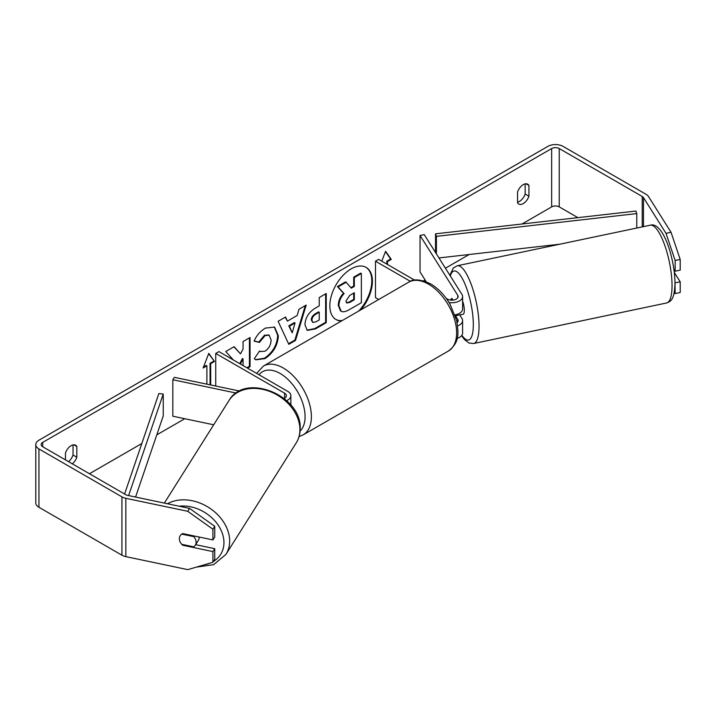 <?xml version="1.0" encoding="UTF-8"?>
<svg xmlns="http://www.w3.org/2000/svg" width="716" height="716" viewBox="0 0 716 716"><rect width="100%" height="100%" fill="white"/><g stroke="black" fill="none" stroke-linecap="round" stroke-linejoin="round"><path stroke-width="1.07" d="M451.93 298.465L451.528 298.545A8.932 2.497 78.1 0 0 450.82 300.12A8.932 2.497 78.1 0 1 451.868 298.375A8.932 2.497 78.1 0 1 451.877 298.375L452.968 300.12M457.605 325.861A10.713 6.184 0 0 0 462.608 320.625A10.713 6.184 0 0 0 461.963 318.504L459.672 314.879M446.283 298.429L447.473 299.109A6.247 3.607 180 0 0 454.284 299.897A6.247 3.607 180 0 0 458.142 296.558A6.247 3.607 180 0 0 457.766 295.323L420.041 235.483L424.23 234.597L461.963 294.446A10.713 6.184 180 0 1 462.608 296.558A10.713 6.184 180 0 1 449.03 302.528M462.608 320.625L462.608 333.021A10.713 6.184 180 0 1 457.112 338.417M457.085 322.63A6.247 3.607 0 0 0 458.142 320.625A6.247 3.607 0 0 0 457.766 319.39L455.009 315.013M378.692 299.503L375.488 297.659L375.488 261.197L378.648 259.38L414.618 280.144M410.375 281.343L375.488 261.197M462.608 296.558L462.608 308.954A10.713 6.184 180 0 1 454.964 314.888M420.041 235.483L420.041 271.937L426.217 281.746M239.645 391.052L174.346 377.332L172.825 379.749L236.208 393.075M172.825 379.749L172.825 416.211L213.69 424.794M286.624 400.647A10.713 6.184 0 0 0 290.857 395.715A10.713 6.184 0 0 0 287.725 391.348L218.899 351.61L215.74 353.435L215.74 386.022M284.136 398.499A6.247 3.607 0 0 0 286.391 395.715A6.247 3.607 0 0 0 284.565 393.165L215.74 353.435M199.182 537.036A8.932 6.856 32.2 0 1 199.191 537.385A8.932 6.856 32.2 0 1 198.35 540.383L195.298 545.234A8.932 6.856 32.2 0 1 193.732 546.836L181.748 544.312A8.932 6.856 32.2 0 1 179.349 538.709A8.932 6.856 32.2 0 1 180.19 535.711A8.932 6.856 32.2 0 1 181.748 534.109L193.732 536.624A8.932 6.856 32.2 0 1 196.13 542.236A8.932 6.856 32.2 0 1 195.298 545.234M193.732 536.624L194.143 535.98M358.779 310.995A30.117 17.39 120 0 0 365.858 267.238M360.775 309.849A30.117 17.39 120 0 0 366.18 267.417A30.117 17.39 120 0 0 351.117 268.903A30.117 17.39 120 0 0 331.445 295.448A30.117 17.39 120 0 0 336.064 319.578A30.117 17.39 120 0 0 341.469 320.992M577.884 217.646L559.232 206.879A5.361 3.097 0 0 0 551.66 206.879L522.018 224.001M469.177 254.502L445.424 268.214M425.089 279.956L423.559 280.842M184.755 418.717L156.786 434.863M141.831 443.499L89.455 473.732M666.005 233.335L671.035 232.279L680.2 259.443L675.161 260.499L666.005 233.335L643.469 197.598A5.361 3.097 0 0 0 642.225 196.47L559.232 148.552A5.361 3.097 0 0 0 551.66 148.552L42.727 442.381A5.361 3.097 0 0 0 41.161 444.573A5.361 3.097 0 0 0 42.727 446.757L125.721 494.667A5.361 3.097 0 0 0 127.672 495.391L189.579 508.396L214.746 526.314L214.746 537.018L212.921 539.927L212.921 529.222L187.744 511.305L189.579 508.396M247.512 368.131L250.054 366.664L250.054 337.496L243.055 341.541L243.055 349.077L240.495 353.856L234.141 346.687L225.737 351.538L233.362 359.96M240.397 364.023L243.055 358.877L243.055 365.554M287.411 321.108L297.194 315.461L298.975 309.258L306.197 305.088L295.511 340.449L288.808 344.315L278.121 321.296L285.577 316.991L287.411 321.108L285.201 317.206M517.561 192.04A8.932 5.155 -60 0 1 527.71 184.2A8.932 5.155 -60 0 1 528.927 185.48L528.927 196.211A8.932 5.155 -60 0 1 523.244 203.604A8.932 5.155 -60 0 1 518.778 204.042A8.932 5.155 -60 0 1 517.561 202.771L517.561 192.04M72.298 463.834A8.932 5.155 120 0 0 76.827 457.229L76.827 446.498A8.932 5.155 120 0 0 75.61 445.218A8.932 5.155 120 0 0 65.46 453.058L65.46 459.878M203.478 367.075L206.271 365.464L206.897 365.822L203.111 368.015L208.795 353.364L214.478 361.455L210.683 363.639L210.683 384.966M206.897 365.822L206.897 384.17M386.855 264.115L386.855 261.197L387.49 261.564L391.276 259.38L385.593 251.289L381.762 261.17M387.49 261.564L387.49 264.481M304.926 324.742L304.926 324.652C305.401 317.439 309.026 311.845 315.783 307.88L319.246 305.884L319.246 297.552L326.245 293.506L326.245 322.674L315.425 328.921L307.245 330.38L304.926 324.742M254.126 341.147C256.247 335.831 259.98 331.49 265.314 328.107L274.586 327.096L278.336 335.75C277.727 345.416 273.288 353.033 265.018 358.609L255.746 359.844L254.305 358.707L259.577 350.956L260.409 351.565L265.09 351.189C268.867 348.567 270.881 344.835 271.122 340.002L269.162 335.186L265.09 335.607L259.398 342.436L254.126 341.147M525.141 183.887L525.141 194.018A8.932 5.155 -60 0 1 519.458 201.411A8.932 5.155 -60 0 1 517.561 202.172M671.035 232.279L648.508 196.542A10.713 6.184 0 0 0 646.011 194.278L563.027 146.368A10.713 6.184 0 0 0 547.874 146.368L38.941 440.197A10.713 6.184 0 0 0 35.8 444.573A10.713 6.184 0 0 0 38.941 448.941L121.926 496.859A10.713 6.184 0 0 0 125.837 498.3L187.744 511.305M68.512 461.641A8.932 5.155 120 0 0 73.032 455.036L73.032 444.905M35.8 444.573L35.8 502.9A10.713 6.184 0 0 0 38.941 507.277L121.926 555.186A10.713 6.184 0 0 0 125.837 556.627L187.744 569.632L212.921 562.293L214.746 559.393L214.746 548.689L212.921 551.588L212.921 562.293M212.921 551.588L182.705 545.243A8.932 6.856 32.2 0 1 180.19 535.711A8.932 6.856 32.2 0 1 182.705 533.581L212.921 539.927M214.746 526.314L212.921 529.222M195.647 544.67L214.746 548.689M674.973 282.569L675.161 293.569L680.2 292.513L680.2 281.809L674.311 272.474M675.161 260.499L675.161 271.203L673.881 269.171M674.051 293.336L675.161 293.569M675.161 282.865L680.2 281.809M675.161 271.203L680.2 270.147L680.2 259.443M528.927 185.48L526 183.788M528.927 196.211L525.141 194.018M183.117 544.599L182.705 545.243M76.827 446.498L73.891 444.806M76.827 457.229L73.032 455.036M335.75 319.39A30.117 17.39 120 0 0 342.194 320.571M338.265 305.329L338.265 305.249C338.435 300.702 340.172 296.71 343.474 293.265L337.433 286.57L338.068 286.928L346.168 282.256L351.27 288.163L354.339 286.391L354.339 277.54L361.356 273.485L361.356 302.716L349.39 309.625C345.551 311.782 342.803 312.31 341.138 311.209L340.44 310.807L338.265 305.329L338.901 305.616C339.062 301.069 340.798 297.077 344.11 293.632L338.068 286.928M346.168 282.256L345.533 281.889L337.433 286.57M350.849 287.68L353.704 286.024L353.704 277.173L360.721 273.118L361.356 273.485M340.512 310.842L341.013 311.138M340.565 310.878L341.192 311.245L338.901 305.696M353.704 277.173L354.339 277.54M353.704 286.024L354.339 286.391M343.474 293.265L344.11 293.632M208.66 353.713L214.478 361.455M213.842 361.088L210.056 363.272L210.683 363.639M210.056 363.272L210.056 384.832M386.855 261.197L390.641 259.013L391.276 259.38M390.641 259.013L385.459 251.638M305.302 305.607L294.876 340.082L295.511 340.449M294.876 340.082L288.539 343.743M295.046 322.952L294.41 322.585L288.781 325.843L292.209 332.824L295.046 322.952L289.416 326.201L292.209 332.824M288.781 325.843L289.416 326.201M325.619 293.873L325.619 322.307L326.245 322.674M325.619 322.307L314.789 328.563L306.94 330.183M319.246 312.221L318.611 311.854L315.3 313.769C312.713 315.38 311.379 317.412 311.29 319.873L312.767 322.451L315.962 321.824L319.246 319.927L319.246 312.221L315.926 314.136C313.348 315.738 312.015 317.779 311.925 320.24L312.767 322.451M233.935 346.804L240.495 353.856M246.886 367.764L249.428 366.297L250.054 366.664M249.428 366.297L249.428 337.863M239.77 363.656L242.42 358.51L243.055 358.877M274.273 326.926L277.701 335.392C277.092 345.049 272.653 352.666 264.392 358.242L255.433 359.656M259.523 351.037L260.409 351.565M268.84 335.025L264.464 335.24L258.762 342.078L259.398 342.436M258.762 342.078L254.216 340.959M345.953 301.042L346.714 303.02L349.748 302.403L354.339 299.753L354.339 292.737L349.712 295.404L345.953 301.042M346.428 302.796L349.113 302.036L353.704 299.386L354.339 299.753M353.704 299.386L353.704 293.095M462.608 301.132A8.932 2.497 78.1 0 1 464.308 310.368A8.932 2.497 78.1 0 1 463.091 314.261L460.576 314.789A8.932 2.497 78.1 0 1 460.191 314.772M456.486 314.548A8.932 2.497 78.1 0 1 455.886 315.675L460.925 314.619A8.932 2.497 78.1 0 1 460.576 314.789M452.539 300.147L451.528 298.545M455.34 314.816L455.886 315.675M636.775 228.037L636.775 213.583L635.915 211.05L435.525 233.828L435.525 252.515M636.775 213.583L436.393 236.361L436.393 253.885M436.393 236.361L435.525 233.828M559.903 244.192L438.953 257.939M124.593 494.022L158.854 393.558L163.239 394.06L163.239 415.933L135.575 497.047M128.611 495.588L163.239 394.06M457.766 319.39L457.766 321.86M457.766 295.323L457.766 297.793M284.565 393.165L284.565 398.275M164.331 503.097L228.959 400.584A39.738 30.493 32.2 0 1 270.908 391.903A39.738 30.493 32.2 0 1 299.915 429.627A39.738 30.493 32.2 0 1 296.182 442.971L225.943 554.39A39.738 30.493 -147.8 0 0 229.666 541.045A39.738 30.493 -147.8 0 0 207.604 506.812A39.738 30.493 -147.8 0 0 167.49 503.76M179.17 506.212A35.272 27.065 32.2 0 1 223.947 542.594A35.272 27.065 32.2 0 1 213.493 561.389M209.904 563.179A35.272 27.065 32.2 0 1 204.704 564.691M551.66 148.552L551.66 206.879M42.727 442.381L42.727 446.757M125.837 498.3L125.837 556.627M559.232 148.552L559.232 206.879M642.225 196.47L642.225 226.891M643.469 197.598L643.469 226.632M38.941 448.941L38.941 507.277M121.926 496.859L121.926 555.186M338.265 305.249L338.901 305.616M314.789 328.563L315.425 328.921M311.29 319.954L311.925 320.32M315.3 313.769L315.926 314.136M311.29 319.873L311.925 320.24M277.701 335.303L278.336 335.67M277.701 335.392L278.336 335.75M264.392 358.242L265.018 358.609M264.464 335.24L265.09 335.607M349.113 302.036L349.748 302.403M672.038 285.648A39.738 11.098 -101.9 0 0 664.52 244.684A39.738 11.098 -101.9 0 0 650.28 225.2C662.694 221.137 674.821 257.912 674.982 283.223C674.463 299.377 671.134 301.266 666.623 302.975A39.738 11.098 -101.9 0 0 672.038 285.648M650.28 225.2L457.282 265.752A39.738 11.098 78.1 0 1 471.522 285.236A39.738 11.098 78.1 0 1 479.04 326.201A39.738 11.098 78.1 0 1 473.625 343.528L666.623 302.975M461.874 335.267A35.272 9.854 -101.9 0 0 473.321 324.661A35.272 9.854 -101.9 0 0 463.878 281.558A35.272 9.854 -101.9 0 0 450.328 275.991M448.395 351.028A39.738 22.939 -120 0 0 454.49 319.184A39.738 22.939 -120 0 0 428.526 284.163A39.738 22.939 -120 0 0 408.666 282.202C413.141 278.631 420.516 279.213 430.764 283.948C438.398 288.503 444.842 295.296 450.104 304.327L456.629 320.5C458.482 332.689 460.102 342.069 448.395 351.028L303.172 434.872L299.082 436.545M408.666 282.202L263.434 366.046A39.738 22.939 60 0 1 283.303 368.015A39.738 22.939 60 0 1 309.258 403.027A39.738 22.939 60 0 1 303.172 434.872M300.085 431.095A35.272 20.361 -120 0 0 302.456 402.294A35.272 20.361 -120 0 0 280.144 373.483A35.272 20.361 -120 0 0 259.022 374.772M290.857 405.095L290.857 395.715M225.943 554.39L213.619 564.682L196.363 567.126M296.182 442.971C298.84 438.702 300.165 433.968 300.183 428.741C302.089 395.518 244.979 372.007 228.959 400.584M269.162 335.186L268.536 334.82M457.282 265.752L453.291 268.035L449.881 275.275M461.578 335.67L464.469 339.59L468.998 343.027L473.625 343.528M263.434 366.046L256.623 373.394"/></g></svg>
